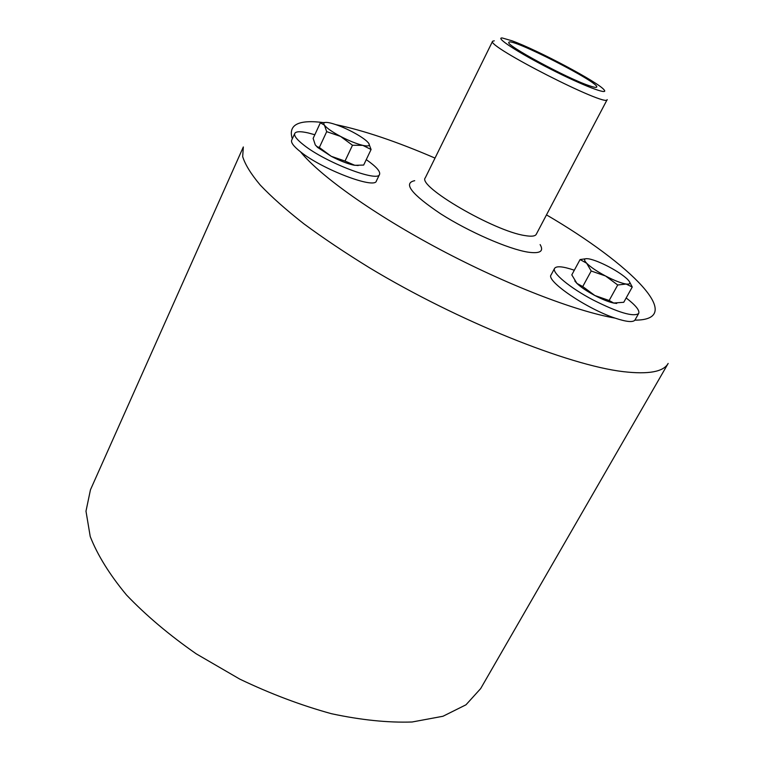 <?xml version="1.0" encoding="UTF-8"?>
<svg xmlns="http://www.w3.org/2000/svg" width="760" height="760" viewBox="0 0 760 760"><rect width="100%" height="100%" fill="white"/><g stroke="black" fill="none" stroke-linecap="round" stroke-linejoin="round"><path stroke-width="1.14" d="M480.652 688.607L465.975 704.805L442.976 716.262L412.091 722C387.913 722.798 361.057 720.043 331.512 713.725C301.055 705.346 270.474 693.804 239.751 679.098L196.241 653.837C169.28 635.056 146.034 615.438 126.492 594.975C109.602 574.598 97.508 555.114 90.231 536.531L85.984 511.185L90.459 489.792L243.333 146.956L242.677 156.626C245.166 164.597 251.028 174.088 260.281 185.098C271.51 196.906 286.017 209.779 303.781 223.744C323.276 238.136 345.22 252.833 369.597 267.843C457.957 321.138 568.223 365.247 623.428 371.668C648.612 374.566 663.518 371.82 668.163 363.423L480.652 688.607M574.322 270.218C563.046 266.399 556.472 265.772 554.6 268.346L551.086 274.901C545.614 280.744 586.558 308.731 615.03 318.098C626.221 321.841 632.842 322.525 634.894 320.15L638.704 313.405C639.853 310.422 635.683 305.273 626.164 297.958M314.83 134.748L308.17 132.934C300.418 131.176 295.944 131.347 294.756 133.456L291.678 140.191C290.757 142.548 293.702 146.423 300.513 151.81C322.154 169.366 375.003 189.411 376.38 180.994L379.563 174.373C380.513 171.389 376.077 166.478 366.263 159.629M414.713 180.69C402.781 183.103 411.407 194.132 440.591 213.778C468.74 231.781 508.535 249.147 528.019 252.149C540.056 253.849 544.093 251.341 540.132 244.597M554.6 268.346C551.551 272.565 569.772 287.774 593.189 300.019C618.079 312.531 633.213 317.062 638.571 313.604L638.704 313.405M616.711 303.449L613.462 303.022C608.428 301.863 602.224 299.354 594.842 295.507C586.948 291.27 580.982 287.251 576.954 283.452L574.788 280.934M629.403 281.599L632.253 287.033L623.751 302.29L613.7 303.022L609.149 300.504L594.842 295.507L582.73 286.558L576.916 283.394L571.805 274.873L580.079 259.559L586.53 258.647M632.253 287.033L626.145 284.041C621.139 283.185 614.27 280.506 605.549 275.994C596.885 271.349 590.586 267.102 586.672 263.245C583.338 259.644 583.994 258.172 588.63 258.827L589.484 258.979C594.558 260.129 601.008 262.723 608.817 266.779C617.149 271.234 623.352 275.376 627.428 279.233L627.428 279.233C631.038 282.938 630.6 284.534 626.145 284.041L617.728 284.99L605.549 275.994L591.194 271.006L586.672 263.245L580.079 259.559M609.149 300.504L617.728 284.99M582.73 286.558L591.194 271.006M294.756 133.456C293.854 135.764 296.827 139.602 303.667 144.96C325.403 162.421 378.271 182.628 379.563 174.373M358.188 165.537L353.476 165.082C347.139 163.628 339.72 160.702 331.227 156.294L317.594 147.421L315.286 144.923L313.139 138.396L320.349 122.787L325.109 122.464M368.666 143.203L371.079 149.511L362.815 145.369L352.488 145.236L340.537 136.401L326.695 131.651L324.425 125.153L320.349 122.787M354.711 165.319L363.669 165.062L371.079 149.511M354.787 165.309L345.021 161.063L352.488 145.236M345.021 161.063L331.227 156.294L319.342 147.497L326.695 131.651M319.342 147.497L317.043 146.661L315.286 144.923M368.486 142.965L366.833 141.227C363.669 138.415 358.891 135.318 352.507 131.927C344.299 127.67 337.031 124.725 330.724 123.091L328.405 122.607C324.197 121.97 322.867 122.816 324.425 125.153C326.809 128.165 332.177 131.917 340.537 136.401C349.077 140.818 356.506 143.811 362.815 145.369C368.647 146.614 370.538 145.806 368.486 142.965M524.98 235.581C494.247 231.239 416.851 186.019 425.315 177.783L492.603 41.23C485.545 45.752 607.667 107.977 607.173 99.607L536.256 234.308C535.183 236.265 531.42 236.683 524.98 235.581M494.275 40.803L492.603 41.23M512.031 40.803L502.341 38C494.456 37.136 518.197 52.668 550.553 69.112C582.882 85.623 609.396 95.703 604.067 89.832C598.642 82.46 537.586 50.008 512.031 40.803M588.839 85.566C566.333 78.023 504.526 44.517 508.896 42.351C509.817 36.841 600.609 83.096 596.686 87.087C596.286 87.77 593.664 87.267 588.839 85.566M435.014 158.089C396.644 141.559 363.594 130.406 335.873 124.63M324.339 122.702C298.556 119.244 287.878 124.621 292.305 138.814M634.894 320.15C687.344 320.159 631.047 264.28 546.487 214.88M300.513 151.81C320.026 175.911 374.243 214.614 440.24 249.603C506.217 284.582 575.633 311.305 615.03 318.098M317.594 147.421L317.043 146.661"/></g></svg>
